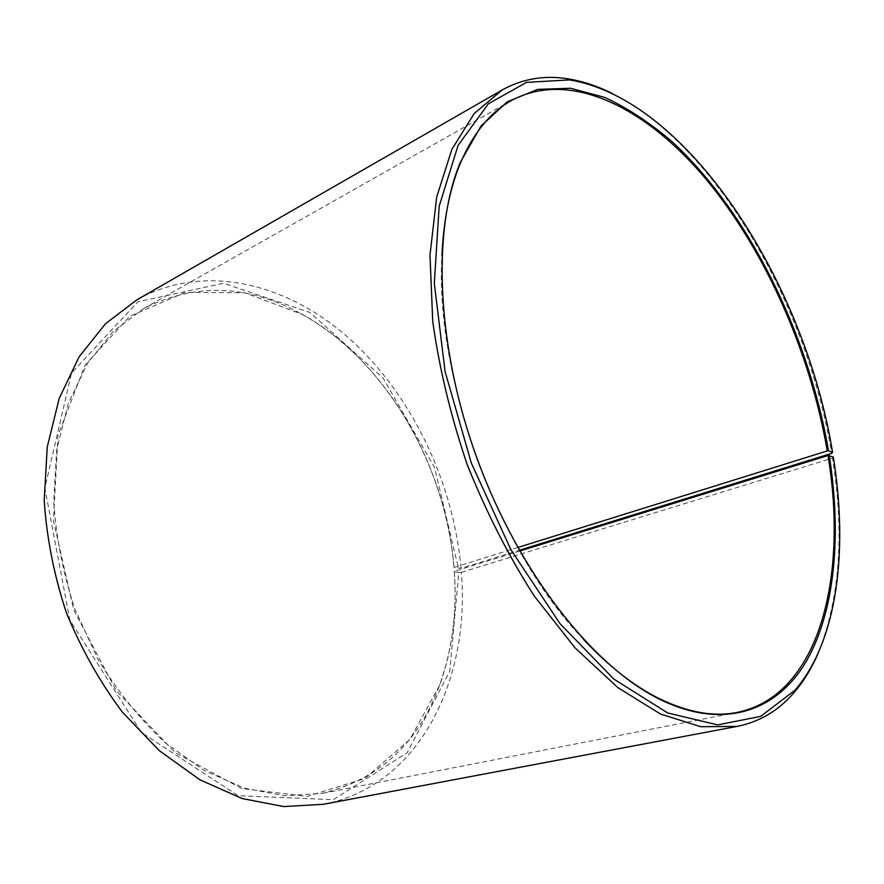 <?xml version="1.0" encoding="UTF-8"?>
<svg xmlns="http://www.w3.org/2000/svg" width="884" height="884" viewBox="0 0 884 884"><rect width="100%" height="100%" fill="white"/><g stroke="black" fill="none" stroke-linecap="round" stroke-linejoin="round"><path stroke-width="0.66" stroke-dasharray="4.42 3.31" d="M519.77 551.008L454.31 571.285C457.183 611.629 452.354 649.409 439.79 684.614C418.497 742.98 379.424 779.224 322.594 793.335L284.582 795.733L244.448 788.174L203.839 770.318L164.645 742.328C139.771 718.924 117.694 691.487 98.378 660.016L74.952 609.341C63.184 573.572 56.101 537.66 53.703 501.593L56.698 449.989L68.3 403.248L87.549 363.28L113.141 331.456L143.584 308.56C195.95 282.361 249.2 284.515 303.322 315.024C386.242 361.556 445.834 465.26 454.011 567.406L461.05 568.335L519.339 550.257M583.672 639.596C498.51 551.428 434.497 378.087 441.923 255.73M517.792 547.505L454.011 567.406M454.31 571.285L454.277 571.561C457.161 612.004 452.31 649.884 439.724 685.199L409.745 739.61L364.716 778.594L307.124 796.44L241.608 788.495L175.131 752.604L116.312 690.769L73.659 609.827L53.46 520.588L57.979 435.359L85.173 364.882L129.804 316.262L185.176 292.394L244.735 292.759L302.881 314.627C386.043 361.313 445.779 465.26 453.978 567.672M454.277 571.561L458.785 572.5L449.757 671.276L407.159 752.748L333.29 799.711L238.061 795.655L141.418 732.505L69.836 620.093L44.852 487.968L71.582 372.971L137.871 301.787L223.564 283.267L309.842 312.461L383.126 378.131L434.608 467.658L458.476 568.523M458.785 572.5L461.371 572.357C470.376 679.498 419.657 785.92 323.224 804.318M136.921 299.82C204.79 261.907 288.073 283.543 350.009 339.113C412.043 395.402 453.337 482.012 461.05 568.335M461.371 572.357L832.463 458.111C844.54 533.019 839.922 597.728 818.584 652.215M612.258 93.461C716.858 146.203 807.147 304.869 831.678 453.348M832.463 458.111L833.325 457.061M511.383 100.566L143.584 308.56M737.311 712.382L322.594 793.335M439.79 684.614L439.724 685.199"/><path stroke-width="1.33" d="M519.339 550.257L831.678 453.348L832.54 452.321C805.368 283.444 688.548 99.174 569.473 79.914L526.521 82.356L488.322 103.815L458.111 145.319L439.182 206.16L434.309 283.355L445.072 371.446L471.305 462.984L510.853 549.605L559.937 623.551L613.805 679.056L667.729 712.99L717.664 724.891L760.649 716.383L794.882 690.316C837.557 641.143 848.353 550.29 833.325 457.061L828.01 455.536L519.77 551.008M828.01 455.536C848.198 576.987 819.468 695.542 737.311 712.382C713.399 717.211 686.735 712.305 657.32 697.653C632.889 685.177 608.336 665.829 583.672 639.596M441.923 255.73C443.613 219.773 449.702 189.099 460.155 163.739C472.995 133.495 490.067 112.434 511.383 100.566C569.981 68.952 645.95 107.572 705.697 178.767C765.632 250.945 810.385 352.495 827.258 450.928L517.792 547.505M818.584 652.215C811.932 667.906 803.622 681.509 793.655 693.034C778.362 710.736 759.511 721.863 737.101 726.416L323.224 804.318L283.797 806.562L242.183 798.55L200.071 779.887L159.407 750.748L122.268 711.985C99.826 681.884 81.173 648.723 66.311 612.535C54.079 575.374 46.708 538.058 44.2 500.587L47.239 446.995L59.206 398.419L79.074 356.871L105.494 323.732L136.921 299.82L502.101 90.024C522.101 78.93 543.66 75.14 566.777 78.654C581.838 80.93 596.998 85.87 612.258 93.461M737.101 726.416L700.669 726.703L660.414 713.985L617.872 687.63L574.998 647.817L534.047 595.717C508.388 555.561 486.101 511.825 467.183 464.509C450.807 416.253 439.326 368.529 432.729 321.334L429.989 255.122L436.696 196.999L451.89 149.319L474.222 113.495L502.101 90.024M829.258 455.47C841.645 534.555 835.303 610.888 806.241 661.442C776.992 711.211 723.234 731.19 658.226 698.548C592.435 665.387 519.361 573.086 477.813 460.586C436.276 348.075 431.823 230.437 460.266 162.468L480.94 126.136L507.239 101.804L537.638 89.383L570.611 88.256L604.822 97.45C627.861 108.213 650.425 123.086 672.525 142.07C749.002 213.033 808.462 334.152 828.507 450.851L827.258 450.928M832.54 452.321L828.507 450.851M569.473 79.914L566.777 78.654M794.882 690.316L793.655 693.034M657.32 697.653L658.226 698.548M460.155 163.739L460.266 162.468"/></g></svg>
